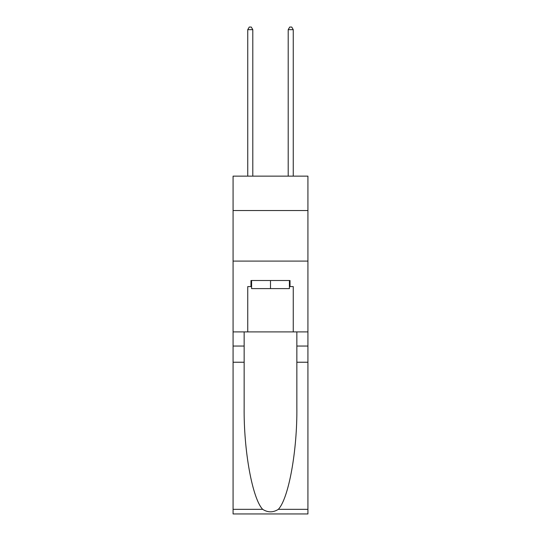 <?xml version="1.0" encoding="UTF-8"?>
<svg xmlns="http://www.w3.org/2000/svg" width="541" height="541" viewBox="0 0 541 541"><rect width="100%" height="100%" fill="white"/><g stroke="black" fill="none" stroke-linecap="round" stroke-linejoin="round"><path stroke-width="0.81" d="M307.924 210.523L307.924 176.136L233.076 176.136L233.076 210.523L307.924 210.523L307.924 331.897L293.256 331.897L293.256 286.581L290.023 286.581L290.023 280.515L250.977 280.515L250.977 286.581L251.585 286.581M233.076 362.233L244.153 362.233L244.153 407.339C243.612 450.45 252.363 498.613 262.676 509.338C267.89 512.665 273.104 512.665 278.324 509.338L307.924 509.338L307.924 513.95L233.076 513.95L233.076 210.523M289.415 280.515L289.415 288.603L251.585 288.603L251.585 280.515M270.5 280.515L270.5 288.603M278.324 509.338C288.637 498.613 297.388 450.45 296.847 407.339L296.847 331.897M296.847 362.233L307.924 362.233L307.924 331.897M244.153 331.897L244.153 362.233M307.924 509.338L307.924 362.233M233.076 331.897L247.744 331.897L247.744 286.581L250.977 286.581M233.076 261.093L307.924 261.093M247.744 331.897L293.256 331.897M289.415 286.581L290.023 286.581M252.803 176.136L252.803 29.681L247.744 29.681L247.744 176.136M247.744 29.681L249.259 27.05L251.281 27.05L252.803 29.681M293.256 176.136L293.256 29.681L288.197 29.681L288.197 176.136M288.197 29.681L289.719 27.05L291.741 27.05L293.256 29.681M296.847 346.051L307.924 346.051M244.153 346.051L233.076 346.051M233.076 509.338L262.676 509.338"/></g></svg>
